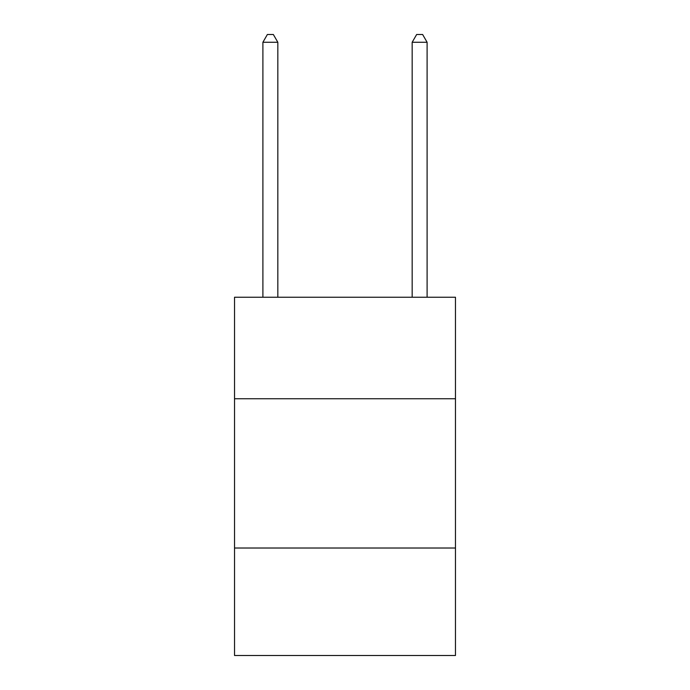<?xml version="1.0" encoding="UTF-8"?>
<svg xmlns="http://www.w3.org/2000/svg" width="690" height="690" viewBox="0 0 690 690"><rect width="100%" height="100%" fill="white"/><g stroke="black" fill="none" stroke-linecap="round" stroke-linejoin="round"><path stroke-width="1.03" d="M455.469 398.742L455.469 297.235L234.531 297.235L234.531 398.742L455.469 398.742L455.469 655.5L234.531 655.5L234.531 398.742M455.469 548.015L234.531 548.015M277.829 297.235L277.829 42.263L262.899 42.263L262.899 297.235M262.899 42.263L267.375 34.5L273.344 34.5L277.829 42.263M427.101 297.235L427.101 42.263L412.172 42.263L412.172 297.235M412.172 42.263L416.656 34.5L422.625 34.5L427.101 42.263"/></g></svg>
